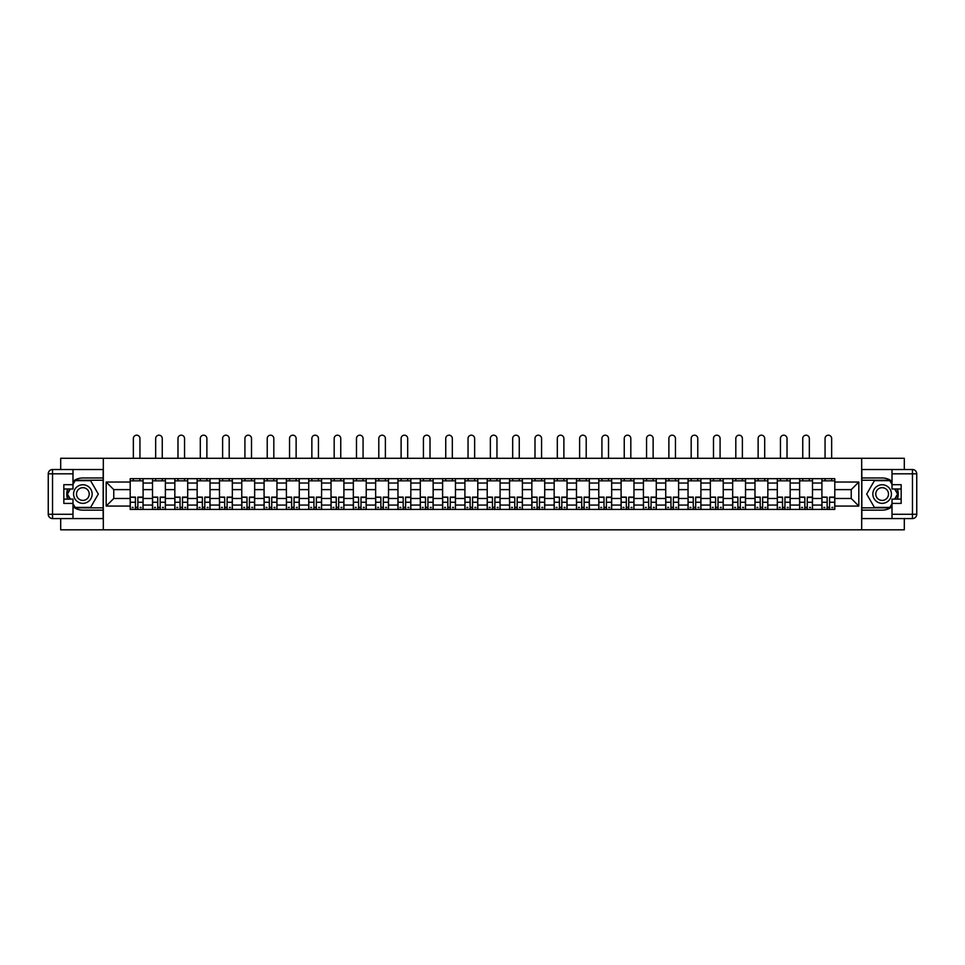 <?xml version="1.0" encoding="UTF-8"?>
<svg xmlns="http://www.w3.org/2000/svg" width="965" height="965" viewBox="0 0 965 965"><rect width="100%" height="100%" fill="white"/><g stroke="black" fill="none" stroke-linecap="round" stroke-linejoin="round"><path stroke-width="1.45" d="M60.699 518.579L60.699 529.809L904.301 529.809L904.301 518.579M904.301 469.521L904.301 458.291L60.699 458.291L60.699 469.521M152.518 509.423L152.518 483.031L143.085 483.031L143.085 509.423M143.085 483.031L143.085 478.676M152.518 483.031L152.518 478.676M165.389 478.676L165.389 509.423M174.834 509.423L174.834 478.676M187.705 478.676L187.705 509.423M197.15 509.423L197.15 478.676M210.02 478.676L210.02 509.423M219.465 509.423L219.465 478.676M232.336 478.676L232.336 509.423M241.769 509.423L241.769 478.676M254.651 478.676L254.651 509.423M264.084 509.423L264.084 478.676M276.955 478.676L276.955 509.423M286.4 509.423L286.4 478.676M299.271 478.676L299.271 509.423M308.716 509.423L308.716 478.676M321.586 478.676L321.586 509.423M331.031 509.423L331.031 478.676M343.902 478.676L343.902 509.423M353.335 509.423L353.335 478.676M366.218 478.676L366.218 509.423M375.65 509.423L375.65 478.676M388.521 478.676L388.521 509.423M397.966 509.423L397.966 478.676M410.837 478.676L410.837 509.423M420.282 509.423L420.282 478.676M433.152 478.676L433.152 509.423M442.597 509.423L442.597 478.676M455.468 478.676L455.468 509.423M464.913 509.423L464.913 478.676M477.784 478.676L477.784 509.423M487.216 509.423L487.216 478.676M500.087 478.676L500.087 509.423M509.532 509.423L509.532 478.676M522.403 478.676L522.403 509.423M531.848 509.423L531.848 478.676M544.718 478.676L544.718 509.423M554.163 509.423L554.163 478.676M567.034 478.676L567.034 509.423M576.479 509.423L576.479 478.676M589.35 478.676L589.35 509.423M598.783 509.423L598.783 478.676M611.665 478.676L611.665 509.423M621.098 509.423L621.098 478.676M633.969 478.676L633.969 509.423M643.414 509.423L643.414 478.676M656.284 478.676L656.284 509.423M665.729 509.423L665.729 478.676M678.6 478.676L678.6 509.423M688.045 509.423L688.045 478.676M700.916 478.676L700.916 509.423M710.349 509.423L710.349 478.676M723.231 478.676L723.231 509.423M732.664 509.423L732.664 478.676M745.535 478.676L745.535 509.423M754.98 509.423L754.98 478.676M767.851 478.676L767.851 509.423M777.295 509.423L777.295 478.676M790.166 478.676L790.166 509.423M799.611 509.423L799.611 478.676M812.482 478.676L812.482 509.423M821.915 509.423L821.915 478.676M821.915 498.483L812.482 498.483M799.611 498.483L790.166 498.483M777.295 498.483L767.851 498.483M754.98 498.483L745.535 498.483M732.664 498.483L723.231 498.483M710.349 498.483L700.916 498.483M688.045 498.483L678.6 498.483M665.729 498.483L656.284 498.483M643.414 498.483L633.969 498.483M621.098 498.483L611.665 498.483M598.783 498.483L589.35 498.483M576.479 498.483L567.034 498.483M554.163 498.483L544.718 498.483M531.848 498.483L522.403 498.483M509.532 498.483L500.087 498.483M487.216 498.483L477.784 498.483M464.913 498.483L455.468 498.483M442.597 498.483L433.152 498.483M420.282 498.483L410.837 498.483M397.966 498.483L388.521 498.483M375.65 498.483L366.218 498.483M353.335 498.483L343.902 498.483M331.031 498.483L321.586 498.483M308.716 498.483L299.271 498.483M286.4 498.483L276.955 498.483M264.084 498.483L254.651 498.483M241.769 498.483L232.336 498.483M219.465 498.483L210.02 498.483M197.15 498.483L187.705 498.483M174.834 498.483L165.389 498.483M152.518 498.483L143.085 498.483M821.915 489.617L812.482 489.617M799.611 489.617L790.166 489.617M777.295 489.617L767.851 489.617M754.98 489.617L745.535 489.617M732.664 489.617L723.231 489.617M710.349 489.617L700.916 489.617M688.045 489.617L678.6 489.617M665.729 489.617L656.284 489.617M643.414 489.617L633.969 489.617M621.098 489.617L611.665 489.617M598.783 489.617L589.35 489.617M576.479 489.617L567.034 489.617M554.163 489.617L544.718 489.617M531.848 489.617L522.403 489.617M509.532 489.617L500.087 489.617M487.216 489.617L477.784 489.617M464.913 489.617L455.468 489.617M442.597 489.617L433.152 489.617M420.282 489.617L410.837 489.617M397.966 489.617L388.521 489.617M375.65 489.617L366.218 489.617M353.335 489.617L343.902 489.617M331.031 489.617L321.586 489.617M308.716 489.617L299.271 489.617M286.4 489.617L276.955 489.617M264.084 489.617L254.651 489.617M241.769 489.617L232.336 489.617M219.465 489.617L210.02 489.617M197.15 489.617L187.705 489.617M174.834 489.617L165.389 489.617M152.518 489.617L143.085 489.617M113.761 498.483L130.203 498.483L130.203 489.617L113.761 489.617L113.761 498.483L106.174 506.07L106.174 482.03L130.203 482.03L130.203 489.617M834.797 489.617L834.797 498.483L851.239 498.483L851.239 489.617L834.797 489.617L834.797 478.676L130.203 478.676L130.203 482.03M834.797 482.03L858.826 482.03L858.826 506.07L834.797 506.07L834.797 498.483M130.203 498.483L130.203 509.423L834.797 509.423L834.797 506.07M130.203 506.07L106.174 506.07M861.685 529.809L861.685 458.291M103.315 529.809L103.315 458.291M137.862 507.276L135.426 507.276M130.203 480.823L143.085 480.823M160.178 507.276L157.741 507.276M152.518 480.823L165.389 480.823M182.482 507.276L180.057 507.276M174.834 480.823L187.705 480.823M204.797 507.276L202.373 507.276M197.15 480.823L210.02 480.823M227.113 507.276L224.676 507.276M219.465 480.823L232.336 480.823M249.428 507.276L246.992 507.276M241.769 480.823L254.651 480.823M271.744 507.276L269.307 507.276M264.084 480.823L276.955 480.823M294.048 507.276L291.623 507.276M286.4 480.823L299.271 480.823M316.363 507.276L313.939 507.276M308.716 480.823L321.586 480.823M338.679 507.276L336.242 507.276M331.031 480.823L343.902 480.823M360.994 507.276L358.558 507.276M353.335 480.823L366.218 480.823M383.31 507.276L380.873 507.276M375.65 480.823L388.521 480.823M405.614 507.276L403.189 507.276M397.966 480.823L410.837 480.823M427.929 507.276L425.505 507.276M420.282 480.823L433.152 480.823M450.245 507.276L447.82 507.276M442.597 480.823L455.468 480.823M472.56 507.276L470.124 507.276M464.913 480.823L477.784 480.823M494.876 507.276L492.44 507.276M487.216 480.823L500.087 480.823M517.18 507.276L514.755 507.276M509.532 480.823L522.403 480.823M539.495 507.276L537.071 507.276M531.848 480.823L544.718 480.823M561.811 507.276L559.386 507.276M554.163 480.823L567.034 480.823M584.127 507.276L581.69 507.276M576.479 480.823L589.35 480.823M606.442 507.276L604.006 507.276M598.783 480.823L611.665 480.823M628.758 507.276L626.321 507.276M621.098 480.823L633.969 480.823M651.061 507.276L648.637 507.276M643.414 480.823L656.284 480.823M673.377 507.276L670.952 507.276M665.729 480.823L678.6 480.823M695.693 507.276L693.256 507.276M688.045 480.823L700.916 480.823M718.008 507.276L715.572 507.276M710.349 480.823L723.231 480.823M740.324 507.276L737.887 507.276M732.664 480.823L745.535 480.823M762.627 507.276L760.203 507.276M754.98 480.823L767.851 480.823M784.943 507.276L782.519 507.276M777.295 480.823L790.166 480.823M807.259 507.276L804.822 507.276M799.611 480.823L812.482 480.823M829.574 507.276L827.138 507.276M821.915 480.823L834.797 480.823M106.174 482.03L113.761 489.617M851.239 498.483L858.826 506.07M851.239 489.617L858.826 482.03M139.937 458.291L139.937 438.484A3.293 3.293 0 0 0 136.644 435.191A3.293 3.293 0 0 0 133.351 438.484L133.351 458.291M135.426 497.433L130.275 497.12L135.426 497.12L135.426 509.279L130.275 509.279L133.146 509.279M130.275 497.433L130.275 509.279M137.862 507.421L135.426 507.421M141.155 507.421L140.154 507.421M133.146 507.421L132.145 507.421M140.154 509.279L143.013 509.279L143.013 497.12L137.862 497.12L137.862 509.279L133.351 509.279M143.013 509.279L139.937 509.279M139.937 478.676L139.937 480.823M133.351 478.676L133.351 480.823M72.99 506.758A16.091 16.091 0 0 0 82.869 510.147L103.171 510.147L103.171 518.579L52.544 518.579A4.294 4.294 0 0 1 48.25 514.285L48.25 473.815A4.294 4.294 0 0 1 52.544 469.521L72.99 469.521L72.99 488.978L63.835 488.978M72.99 469.521L103.171 469.521L103.171 477.965L82.869 477.965A16.091 16.091 0 0 0 72.99 481.342M67.598 488.978A16.091 16.091 0 0 0 67.598 499.122M103.171 510.147L103.171 477.965M63.835 499.122L72.99 499.122L72.99 518.579M72.99 484.683L63.835 484.683L63.835 503.416L72.99 503.416M103.171 480.244L74.896 480.244L72.99 483.537M72.99 504.562L74.896 507.855L103.171 507.855M69.854 488.978L66.923 494.056L69.854 499.122M892.01 481.342A16.091 16.091 0 0 0 882.131 477.965L861.829 477.965L861.829 469.521L912.456 469.521A4.294 4.294 0 0 1 916.75 473.815L916.75 514.285A4.294 4.294 0 0 1 912.456 518.579L892.01 518.579L892.01 499.122L901.165 499.122M892.01 518.579L861.829 518.579L861.829 510.147L882.131 510.147A16.091 16.091 0 0 0 892.01 506.758M897.402 499.122A16.091 16.091 0 0 0 897.402 488.978M861.829 477.965L861.829 510.147M901.165 488.978L892.01 488.978L892.01 469.521M892.01 503.416L901.165 503.416L901.165 484.683L892.01 484.683M861.829 507.855L890.104 507.855L892.01 504.562M892.01 483.537L890.104 480.244L861.829 480.244M895.146 499.122L898.077 494.056L895.146 488.978M73.569 494.056A9.3 9.3 0 0 0 82.869 503.344A9.3 9.3 0 0 0 92.158 494.056A9.3 9.3 0 0 0 82.869 484.756A9.3 9.3 0 0 0 73.569 494.056M76.5 494.056A6.369 6.369 0 0 0 82.869 500.413A6.369 6.369 0 0 0 89.226 494.056A6.369 6.369 0 0 0 82.869 487.687A6.369 6.369 0 0 0 76.5 494.056M72.99 484.394L75.137 480.679L90.589 480.679L98.309 494.056L90.589 507.421L75.137 507.421L72.99 503.706M70.349 499.122L67.417 494.056L70.349 488.978M872.843 494.056A9.3 9.3 0 0 0 882.131 503.344A9.3 9.3 0 0 0 891.431 494.056A9.3 9.3 0 0 0 882.131 484.756A9.3 9.3 0 0 0 872.843 494.056M875.774 494.056A6.369 6.369 0 0 0 882.131 500.413A6.369 6.369 0 0 0 888.5 494.056A6.369 6.369 0 0 0 882.131 487.687A6.369 6.369 0 0 0 875.774 494.056M892.01 503.706L889.863 507.421L874.411 507.421L866.691 494.056L874.411 480.679L889.863 480.679L892.01 484.394M894.651 488.978L897.583 494.056L894.651 499.122M162.253 458.291L162.253 438.484A3.293 3.293 0 0 0 158.96 435.191A3.293 3.293 0 0 0 155.667 438.484L155.667 458.291M157.741 497.433L152.591 497.12L157.741 497.12L157.741 509.279L152.591 509.279L155.449 509.279M152.591 497.433L152.591 509.279M160.178 507.421L157.741 507.421M163.459 507.421L162.458 507.421M155.449 507.421L154.448 507.421M162.458 509.279L165.329 509.279L165.329 497.12L160.178 497.12L160.178 509.279L155.667 509.279M165.329 509.279L162.253 509.279M162.253 478.676L162.253 480.823M155.667 478.676L155.667 480.823M184.556 458.291L184.556 438.484A3.293 3.293 0 0 0 181.275 435.191A3.293 3.293 0 0 0 177.982 438.484L177.982 458.291M180.057 497.433L174.906 497.12L180.057 497.12L180.057 509.279L174.906 509.279L177.765 509.279M174.906 497.433L174.906 509.279M182.482 507.421L180.057 507.421M185.775 507.421L184.773 507.421M177.765 507.421L176.764 507.421M184.773 509.279L187.632 509.279L187.632 497.12L182.482 497.12L182.482 509.279L177.982 509.279M187.632 509.279L184.556 509.279M184.556 478.676L184.556 480.823M177.982 478.676L177.982 480.823M206.872 458.291L206.872 438.484A3.293 3.293 0 0 0 203.579 435.191A3.293 3.293 0 0 0 200.298 438.484L200.298 458.291M202.373 497.433L197.222 497.12L202.373 497.12L202.373 509.279L197.222 509.279L200.081 509.279M197.222 497.433L197.222 509.279M204.797 507.421L202.373 507.421M208.09 507.421L207.089 507.421M200.081 507.421L199.079 507.421M207.089 509.279L209.948 509.279L209.948 497.12L204.797 497.12L204.797 509.279L200.298 509.279M209.948 509.279L206.872 509.279M206.872 478.676L206.872 480.823M200.298 478.676L200.298 480.823M229.188 458.291L229.188 438.484A3.293 3.293 0 0 0 225.894 435.191A3.293 3.293 0 0 0 222.613 438.484L222.613 458.291M224.676 497.433L219.537 497.12L224.676 497.12L224.676 509.279L219.537 509.279L222.396 509.279M219.537 497.433L219.537 509.279M227.113 507.421L224.676 507.421M230.406 507.421L229.405 507.421M222.396 507.421L221.395 507.421M229.405 509.279L232.263 509.279L232.263 497.12L227.113 497.12L227.113 509.279L222.613 509.279M232.263 509.279L229.188 509.279M229.188 478.676L229.188 480.823M222.613 478.676L222.613 480.823M251.503 458.291L251.503 438.484A3.293 3.293 0 0 0 248.21 435.191A3.293 3.293 0 0 0 244.917 438.484L244.917 458.291M246.992 497.433L241.841 497.12L246.992 497.12L246.992 509.279L241.841 509.279L244.712 509.279M241.841 497.433L241.841 509.279M249.428 507.421L246.992 507.421M252.721 507.421L251.72 507.421M244.712 507.421L243.711 507.421M251.72 509.279L254.579 509.279L254.579 497.12L249.428 497.12L249.428 509.279L244.917 509.279M254.579 509.279L251.503 509.279M251.503 478.676L251.503 480.823M244.917 478.676L244.917 480.823M273.819 458.291L273.819 438.484A3.293 3.293 0 0 0 270.526 435.191A3.293 3.293 0 0 0 267.233 438.484L267.233 458.291M269.307 497.433L264.157 497.12L269.307 497.12L269.307 509.279L264.157 509.279L267.016 509.279M264.157 497.433L264.157 509.279M271.744 507.421L269.307 507.421M275.025 507.421L274.024 507.421M267.016 507.421L266.014 507.421M274.024 509.279L276.895 509.279L276.895 497.12L271.744 497.12L271.744 509.279L267.233 509.279M276.895 509.279L273.819 509.279M273.819 478.676L273.819 480.823M267.233 478.676L267.233 480.823M296.122 458.291L296.122 438.484A3.293 3.293 0 0 0 292.841 435.191A3.293 3.293 0 0 0 289.548 438.484L289.548 458.291M291.623 497.433L286.472 497.12L291.623 497.12L291.623 509.279L286.472 509.279L289.331 509.279M286.472 497.433L286.472 509.279M294.048 507.421L291.623 507.421M297.341 507.421L296.339 507.421M289.331 507.421L288.33 507.421M296.339 509.279L299.198 509.279L299.198 497.12L294.048 497.12L294.048 509.279L289.548 509.279M299.198 509.279L296.122 509.279M296.122 478.676L296.122 480.823M289.548 478.676L289.548 480.823M318.438 458.291L318.438 438.484A3.293 3.293 0 0 0 315.145 435.191A3.293 3.293 0 0 0 311.864 438.484L311.864 458.291M313.939 497.433L308.788 497.12L313.939 497.12L313.939 509.279L308.788 509.279L311.647 509.279M308.788 497.433L308.788 509.279M316.363 507.421L313.939 507.421M319.656 507.421L318.655 507.421M311.647 507.421L310.646 507.421M318.655 509.279L321.514 509.279L321.514 497.12L316.363 497.12L316.363 509.279L311.864 509.279M321.514 509.279L318.438 509.279M318.438 478.676L318.438 480.823M311.864 478.676L311.864 480.823M340.754 458.291L340.754 438.484A3.293 3.293 0 0 0 337.461 435.191A3.293 3.293 0 0 0 334.18 438.484L334.18 458.291M336.242 497.433L331.104 497.12L336.242 497.12L336.242 509.279L331.104 509.279L333.962 509.279M331.104 497.433L331.104 509.279M338.679 507.421L336.242 507.421M341.972 507.421L340.971 507.421M333.962 507.421L332.961 507.421M340.971 509.279L343.83 509.279L343.83 497.12L338.679 497.12L338.679 509.279L334.18 509.279M343.83 509.279L340.754 509.279M340.754 478.676L340.754 480.823M334.18 478.676L334.18 480.823M363.069 458.291L363.069 438.484A3.293 3.293 0 0 0 359.776 435.191A3.293 3.293 0 0 0 356.483 438.484L356.483 458.291M358.558 497.433L353.407 497.12L358.558 497.12L358.558 509.279L353.407 509.279L356.278 509.279M353.407 497.433L353.407 509.279M360.994 507.421L358.558 507.421M364.288 507.421L363.286 507.421M356.278 507.421L355.277 507.421M363.286 509.279L366.145 509.279L366.145 497.12L360.994 497.12L360.994 509.279L356.483 509.279M366.145 509.279L363.069 509.279M363.069 478.676L363.069 480.823M356.483 478.676L356.483 480.823M385.385 458.291L385.385 438.484A3.293 3.293 0 0 0 382.092 435.191A3.293 3.293 0 0 0 378.799 438.484L378.799 458.291M380.873 497.433L375.723 497.12L380.873 497.12L380.873 509.279L375.723 509.279L378.582 509.279M375.723 497.433L375.723 509.279M383.31 507.421L380.873 507.421M386.591 507.421L385.59 507.421M378.582 507.421L377.58 507.421M385.59 509.279L388.461 509.279L388.461 497.12L383.31 497.12L383.31 509.279L378.799 509.279M388.461 509.279L385.385 509.279M385.385 478.676L385.385 480.823M378.799 478.676L378.799 480.823M407.688 458.291L407.688 438.484A3.293 3.293 0 0 0 404.407 435.191A3.293 3.293 0 0 0 401.114 438.484L401.114 458.291M403.189 497.433L398.038 497.12L403.189 497.12L403.189 509.279L398.038 509.279L400.897 509.279M398.038 497.433L398.038 509.279M405.614 507.421L403.189 507.421M408.907 507.421L407.906 507.421M400.897 507.421L399.896 507.421M407.906 509.279L410.764 509.279L410.764 497.12L405.614 497.12L405.614 509.279L401.114 509.279M410.764 509.279L407.688 509.279M407.688 478.676L407.688 480.823M401.114 478.676L401.114 480.823M430.004 458.291L430.004 438.484A3.293 3.293 0 0 0 426.711 435.191A3.293 3.293 0 0 0 423.43 438.484L423.43 458.291M425.505 497.433L420.354 497.12L425.505 497.12L425.505 509.279L420.354 509.279L423.213 509.279M420.354 497.433L420.354 509.279M427.929 507.421L425.505 507.421M431.222 507.421L430.221 507.421M423.213 507.421L422.212 507.421M430.221 509.279L433.08 509.279L433.08 497.12L427.929 497.12L427.929 509.279L423.43 509.279M433.08 509.279L430.004 509.279M430.004 478.676L430.004 480.823M423.43 478.676L423.43 480.823M452.32 458.291L452.32 438.484A3.293 3.293 0 0 0 449.027 435.191A3.293 3.293 0 0 0 445.746 438.484L445.746 458.291M447.82 497.433L442.67 497.12L447.82 497.12L447.82 509.279L442.67 509.279L445.528 509.279M442.67 497.433L442.67 509.279M450.245 507.421L447.82 507.421M453.538 507.421L452.537 507.421M445.528 507.421L444.527 507.421M452.537 509.279L455.396 509.279L455.396 497.12L450.245 497.12L450.245 509.279L445.746 509.279M455.396 509.279L452.32 509.279M452.32 478.676L452.32 480.823M445.746 478.676L445.746 480.823M474.635 458.291L474.635 438.484A3.293 3.293 0 0 0 471.342 435.191A3.293 3.293 0 0 0 468.049 438.484L468.049 458.291M470.124 497.433L464.973 497.12L470.124 497.12L470.124 509.279L464.973 509.279L467.844 509.279M464.973 497.433L464.973 509.279M472.56 507.421L470.124 507.421M475.854 507.421L474.852 507.421M467.844 507.421L466.843 507.421M474.852 509.279L477.711 509.279L477.711 497.12L472.56 497.12L472.56 509.279L468.049 509.279M477.711 509.279L474.635 509.279M474.635 478.676L474.635 480.823M468.049 478.676L468.049 480.823M496.951 458.291L496.951 438.484A3.293 3.293 0 0 0 493.658 435.191A3.293 3.293 0 0 0 490.365 438.484L490.365 458.291M492.44 497.433L487.289 497.12L492.44 497.12L492.44 509.279L487.289 509.279L490.148 509.279M487.289 497.433L487.289 509.279M494.876 507.421L492.44 507.421M498.157 507.421L497.156 507.421M490.148 507.421L489.146 507.421M497.156 509.279L500.027 509.279L500.027 497.12L494.876 497.12L494.876 509.279L490.365 509.279M500.027 509.279L496.951 509.279M496.951 478.676L496.951 480.823M490.365 478.676L490.365 480.823M519.254 458.291L519.254 438.484A3.293 3.293 0 0 0 515.973 435.191A3.293 3.293 0 0 0 512.68 438.484L512.68 458.291M514.755 497.433L509.604 497.12L514.755 497.12L514.755 509.279L509.604 509.279L512.463 509.279M509.604 497.433L509.604 509.279M517.18 507.421L514.755 507.421M520.473 507.421L519.472 507.421M512.463 507.421L511.462 507.421M519.472 509.279L522.33 509.279L522.33 497.12L517.18 497.12L517.18 509.279L512.68 509.279M522.33 509.279L519.254 509.279M519.254 478.676L519.254 480.823M512.68 478.676L512.68 480.823M541.57 458.291L541.57 438.484A3.293 3.293 0 0 0 538.289 435.191A3.293 3.293 0 0 0 534.996 438.484L534.996 458.291M537.071 497.433L531.92 497.12L537.071 497.12L537.071 509.279L531.92 509.279L534.779 509.279M531.92 497.433L531.92 509.279M539.495 507.421L537.071 507.421M542.788 507.421L541.787 507.421M534.779 507.421L533.778 507.421M541.787 509.279L544.646 509.279L544.646 497.12L539.495 497.12L539.495 509.279L534.996 509.279M544.646 509.279L541.57 509.279M541.57 478.676L541.57 480.823M534.996 478.676L534.996 480.823M563.886 458.291L563.886 438.484A3.293 3.293 0 0 0 560.593 435.191A3.293 3.293 0 0 0 557.312 438.484L557.312 458.291M559.386 497.433L554.236 497.12L559.386 497.12L559.386 509.279L554.236 509.279L557.095 509.279M554.236 497.433L554.236 509.279M561.811 507.421L559.386 507.421M565.104 507.421L564.103 507.421M557.095 507.421L556.093 507.421M564.103 509.279L566.962 509.279L566.962 497.12L561.811 497.12L561.811 509.279L557.312 509.279M566.962 509.279L563.886 509.279M563.886 478.676L563.886 480.823M557.312 478.676L557.312 480.823M586.201 458.291L586.201 438.484A3.293 3.293 0 0 0 582.908 435.191A3.293 3.293 0 0 0 579.615 438.484L579.615 458.291M581.69 497.433L576.539 497.12L581.69 497.12L581.69 509.279L576.539 509.279L579.41 509.279M576.539 497.433L576.539 509.279M584.127 507.421L581.69 507.421M587.42 507.421L586.418 507.421M579.41 507.421L578.409 507.421M586.418 509.279L589.277 509.279L589.277 497.12L584.127 497.12L584.127 509.279L579.615 509.279M589.277 509.279L586.201 509.279M586.201 478.676L586.201 480.823M579.615 478.676L579.615 480.823M608.517 458.291L608.517 438.484A3.293 3.293 0 0 0 605.224 435.191A3.293 3.293 0 0 0 601.931 438.484L601.931 458.291M604.006 497.433L598.855 497.12L604.006 497.12L604.006 509.279L598.855 509.279L601.714 509.279M598.855 497.433L598.855 509.279M606.442 507.421L604.006 507.421M609.723 507.421L608.722 507.421M601.714 507.421L600.712 507.421M608.722 509.279L611.593 509.279L611.593 497.12L606.442 497.12L606.442 509.279L601.931 509.279M611.593 509.279L608.517 509.279M608.517 478.676L608.517 480.823M601.931 478.676L601.931 480.823M630.821 458.291L630.821 438.484A3.293 3.293 0 0 0 627.54 435.191A3.293 3.293 0 0 0 624.246 438.484L624.246 458.291M626.321 497.433L621.171 497.12L626.321 497.12L626.321 509.279L621.171 509.279L624.029 509.279M621.171 497.433L621.171 509.279M628.758 507.421L626.321 507.421M632.039 507.421L631.038 507.421M624.029 507.421L623.028 507.421M631.038 509.279L633.896 509.279L633.896 497.12L628.758 497.12L628.758 509.279L624.246 509.279M633.896 509.279L630.821 509.279M630.821 478.676L630.821 480.823M624.246 478.676L624.246 480.823M653.136 458.291L653.136 438.484A3.293 3.293 0 0 0 649.855 435.191A3.293 3.293 0 0 0 646.562 438.484L646.562 458.291M648.637 497.433L643.486 497.12L648.637 497.12L648.637 509.279L643.486 509.279L646.345 509.279M643.486 497.433L643.486 509.279M651.061 507.421L648.637 507.421M654.354 507.421L653.353 507.421M646.345 507.421L645.344 507.421M653.353 509.279L656.212 509.279L656.212 497.12L651.061 497.12L651.061 509.279L646.562 509.279M656.212 509.279L653.136 509.279M653.136 478.676L653.136 480.823M646.562 478.676L646.562 480.823M675.452 458.291L675.452 438.484A3.293 3.293 0 0 0 672.159 435.191A3.293 3.293 0 0 0 668.878 438.484L668.878 458.291M670.952 497.433L665.802 497.12L670.952 497.12L670.952 509.279L665.802 509.279L668.661 509.279M665.802 497.433L665.802 509.279M673.377 507.421L670.952 507.421M676.67 507.421L675.669 507.421M668.661 507.421L667.659 507.421M675.669 509.279L678.528 509.279L678.528 497.12L673.377 497.12L673.377 509.279L668.878 509.279M678.528 509.279L675.452 509.279M675.452 478.676L675.452 480.823M668.878 478.676L668.878 480.823M697.767 458.291L697.767 438.484A3.293 3.293 0 0 0 694.474 435.191A3.293 3.293 0 0 0 691.181 438.484L691.181 458.291M693.256 497.433L688.105 497.12L693.256 497.12L693.256 509.279L688.105 509.279L690.976 509.279M688.105 497.433L688.105 509.279M695.693 507.421L693.256 507.421M698.986 507.421L697.985 507.421M690.976 507.421L689.975 507.421M697.985 509.279L700.843 509.279L700.843 497.12L695.693 497.12L695.693 509.279L691.181 509.279M700.843 509.279L697.767 509.279M697.767 478.676L697.767 480.823M691.181 478.676L691.181 480.823M720.083 458.291L720.083 438.484A3.293 3.293 0 0 0 716.79 435.191A3.293 3.293 0 0 0 713.497 438.484L713.497 458.291M715.572 497.433L710.421 497.12L715.572 497.12L715.572 509.279L710.421 509.279L713.28 509.279M710.421 497.433L710.421 509.279M718.008 507.421L715.572 507.421M721.289 507.421L720.288 507.421M713.28 507.421L712.279 507.421M720.288 509.279L723.159 509.279L723.159 497.12L718.008 497.12L718.008 509.279L713.497 509.279M723.159 509.279L720.083 509.279M720.083 478.676L720.083 480.823M713.497 478.676L713.497 480.823M742.387 458.291L742.387 438.484A3.293 3.293 0 0 0 739.106 435.191A3.293 3.293 0 0 0 735.812 438.484L735.812 458.291M737.887 497.433L732.737 497.12L737.887 497.12L737.887 509.279L732.737 509.279L735.595 509.279M732.737 497.433L732.737 509.279M740.324 507.421L737.887 507.421M743.605 507.421L742.604 507.421M735.595 507.421L734.594 507.421M742.604 509.279L745.462 509.279L745.462 497.12L740.324 497.12L740.324 509.279L735.812 509.279M745.462 509.279L742.387 509.279M742.387 478.676L742.387 480.823M735.812 478.676L735.812 480.823M764.702 458.291L764.702 438.484A3.293 3.293 0 0 0 761.421 435.191A3.293 3.293 0 0 0 758.128 438.484L758.128 458.291M760.203 497.433L755.052 497.12L760.203 497.12L760.203 509.279L755.052 509.279L757.911 509.279M755.052 497.433L755.052 509.279M762.627 507.421L760.203 507.421M765.921 507.421L764.919 507.421M757.911 507.421L756.91 507.421M764.919 509.279L767.778 509.279L767.778 497.12L762.627 497.12L762.627 509.279L758.128 509.279M767.778 509.279L764.702 509.279M764.702 478.676L764.702 480.823M758.128 478.676L758.128 480.823M787.018 458.291L787.018 438.484A3.293 3.293 0 0 0 783.725 435.191A3.293 3.293 0 0 0 780.444 438.484L780.444 458.291M782.519 497.433L777.368 497.12L782.519 497.12L782.519 509.279L777.368 509.279L780.227 509.279M777.368 497.433L777.368 509.279M784.943 507.421L782.519 507.421M788.236 507.421L787.235 507.421M780.227 507.421L779.225 507.421M787.235 509.279L790.094 509.279L790.094 497.12L784.943 497.12L784.943 509.279L780.444 509.279M790.094 509.279L787.018 509.279M787.018 478.676L787.018 480.823M780.444 478.676L780.444 480.823M809.333 458.291L809.333 438.484A3.293 3.293 0 0 0 806.04 435.191A3.293 3.293 0 0 0 802.747 438.484L802.747 458.291M804.822 497.433L799.671 497.12L804.822 497.12L804.822 509.279L799.671 509.279L802.542 509.279M799.671 497.433L799.671 509.279M807.259 507.421L804.822 507.421M810.552 507.421L809.551 507.421M802.542 507.421L801.541 507.421M809.551 509.279L812.409 509.279L812.409 497.12L807.259 497.12L807.259 509.279L802.747 509.279M812.409 509.279L809.333 509.279M809.333 478.676L809.333 480.823M802.747 478.676L802.747 480.823M831.649 458.291L831.649 438.484A3.293 3.293 0 0 0 828.356 435.191A3.293 3.293 0 0 0 825.063 438.484L825.063 458.291M827.138 497.433L821.987 497.12L827.138 497.12L827.138 509.279L821.987 509.279L824.846 509.279M821.987 497.433L821.987 509.279M829.574 507.421L827.138 507.421M832.855 507.421L831.854 507.421M824.846 507.421L823.845 507.421M831.854 509.279L834.725 509.279L834.725 497.12L829.574 497.12L829.574 509.279L825.063 509.279M834.725 509.279L831.649 509.279M831.649 478.676L831.649 480.823M825.063 478.676L825.063 480.823M799.611 483.031L790.166 483.031M777.295 483.031L767.851 483.031M754.98 483.031L745.535 483.031M732.664 483.031L723.231 483.031M710.349 483.031L700.916 483.031M688.045 483.031L678.6 483.031M665.729 483.031L656.284 483.031M643.414 483.031L633.969 483.031M621.098 483.031L611.665 483.031M598.783 483.031L589.35 483.031M576.479 483.031L567.034 483.031M554.163 483.031L544.718 483.031M531.848 483.031L522.403 483.031M509.532 483.031L500.087 483.031M487.216 483.031L477.784 483.031M464.913 483.031L455.468 483.031M442.597 483.031L433.152 483.031M420.282 483.031L410.837 483.031M397.966 483.031L388.521 483.031M375.65 483.031L366.218 483.031M353.335 483.031L343.902 483.031M331.031 483.031L321.586 483.031M308.716 483.031L299.271 483.031M286.4 483.031L276.955 483.031M264.084 483.031L254.651 483.031M241.769 483.031L232.336 483.031M219.465 483.031L210.02 483.031M197.15 483.031L187.705 483.031M174.834 483.031L165.389 483.031M821.915 483.031L812.482 483.031M799.611 505.069L790.166 505.069M777.295 505.069L767.851 505.069M754.98 505.069L745.535 505.069M732.664 505.069L723.231 505.069M710.349 505.069L700.916 505.069M688.045 505.069L678.6 505.069M665.729 505.069L656.284 505.069M643.414 505.069L633.969 505.069M621.098 505.069L611.665 505.069M598.783 505.069L589.35 505.069M576.479 505.069L567.034 505.069M554.163 505.069L544.718 505.069M531.848 505.069L522.403 505.069M509.532 505.069L500.087 505.069M487.216 505.069L477.784 505.069M464.913 505.069L455.468 505.069M442.597 505.069L433.152 505.069M420.282 505.069L410.837 505.069M397.966 505.069L388.521 505.069M375.65 505.069L366.218 505.069M353.335 505.069L343.902 505.069M331.031 505.069L321.586 505.069M308.716 505.069L299.271 505.069M286.4 505.069L276.955 505.069M264.084 505.069L254.651 505.069M241.769 505.069L232.336 505.069M219.465 505.069L210.02 505.069M197.15 505.069L187.705 505.069M174.834 505.069L165.389 505.069M152.518 505.069L143.085 505.069M821.915 505.069L812.482 505.069M135.426 502.258L130.275 502.258M143.013 497.433L137.862 497.433M143.013 502.258L137.862 502.258M72.99 473.815L52.544 473.815L52.544 514.285L72.99 514.285M48.25 473.815L52.544 473.815L52.544 469.521M52.544 518.579L52.544 514.285L48.25 514.285M892.01 514.285L912.456 514.285L912.456 473.815L892.01 473.815M916.75 514.285L912.456 514.285L912.456 518.579M912.456 469.521L912.456 473.815L916.75 473.815M157.741 502.258L152.591 502.258M165.329 497.433L160.178 497.433M165.329 502.258L160.178 502.258M180.057 502.258L174.906 502.258M187.632 497.433L182.482 497.433M187.632 502.258L182.482 502.258M202.373 502.258L197.222 502.258M209.948 497.433L204.797 497.433M209.948 502.258L204.797 502.258M224.676 502.258L219.537 502.258M232.263 497.433L227.113 497.433M232.263 502.258L227.113 502.258M246.992 502.258L241.841 502.258M254.579 497.433L249.428 497.433M254.579 502.258L249.428 502.258M269.307 502.258L264.157 502.258M276.895 497.433L271.744 497.433M276.895 502.258L271.744 502.258M291.623 502.258L286.472 502.258M299.198 497.433L294.048 497.433M299.198 502.258L294.048 502.258M313.939 502.258L308.788 502.258M321.514 497.433L316.363 497.433M321.514 502.258L316.363 502.258M336.242 502.258L331.104 502.258M343.83 497.433L338.679 497.433M343.83 502.258L338.679 502.258M358.558 502.258L353.407 502.258M366.145 497.433L360.994 497.433M366.145 502.258L360.994 502.258M380.873 502.258L375.723 502.258M388.461 497.433L383.31 497.433M388.461 502.258L383.31 502.258M403.189 502.258L398.038 502.258M410.764 497.433L405.614 497.433M410.764 502.258L405.614 502.258M425.505 502.258L420.354 502.258M433.08 497.433L427.929 497.433M433.08 502.258L427.929 502.258M447.82 502.258L442.67 502.258M455.396 497.433L450.245 497.433M455.396 502.258L450.245 502.258M470.124 502.258L464.973 502.258M477.711 497.433L472.56 497.433M477.711 502.258L472.56 502.258M492.44 502.258L487.289 502.258M500.027 497.433L494.876 497.433M500.027 502.258L494.876 502.258M514.755 502.258L509.604 502.258M522.33 497.433L517.18 497.433M522.33 502.258L517.18 502.258M537.071 502.258L531.92 502.258M544.646 497.433L539.495 497.433M544.646 502.258L539.495 502.258M559.386 502.258L554.236 502.258M566.962 497.433L561.811 497.433M566.962 502.258L561.811 502.258M581.69 502.258L576.539 502.258M589.277 497.433L584.127 497.433M589.277 502.258L584.127 502.258M604.006 502.258L598.855 502.258M611.593 497.433L606.442 497.433M611.593 502.258L606.442 502.258M626.321 502.258L621.171 502.258M633.896 497.433L628.758 497.433M633.896 502.258L628.758 502.258M648.637 502.258L643.486 502.258M656.212 497.433L651.061 497.433M656.212 502.258L651.061 502.258M670.952 502.258L665.802 502.258M678.528 497.433L673.377 497.433M678.528 502.258L673.377 502.258M693.256 502.258L688.105 502.258M700.843 497.433L695.693 497.433M700.843 502.258L695.693 502.258M715.572 502.258L710.421 502.258M723.159 497.433L718.008 497.433M723.159 502.258L718.008 502.258M737.887 502.258L732.737 502.258M745.462 497.433L740.324 497.433M745.462 502.258L740.324 502.258M760.203 502.258L755.052 502.258M767.778 497.433L762.627 497.433M767.778 502.258L762.627 502.258M782.519 502.258L777.368 502.258M790.094 497.433L784.943 497.433M790.094 502.258L784.943 502.258M804.822 502.258L799.671 502.258M812.409 497.433L807.259 497.433M812.409 502.258L807.259 502.258M827.138 502.258L821.987 502.258M834.725 497.433L829.574 497.433M834.725 502.258L829.574 502.258"/></g></svg>
